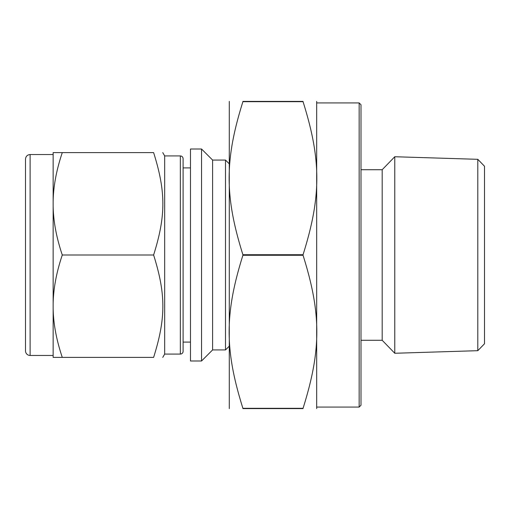 <?xml version="1.0" encoding="UTF-8"?>
<svg xmlns="http://www.w3.org/2000/svg" width="510" height="510" viewBox="0 0 510 510"><rect width="100%" height="100%" fill="white"/><g stroke="black" fill="none" stroke-linecap="round" stroke-linejoin="round"><path stroke-width="0.76" d="M62.284 152.605L153.612 152.605C165.935 152.605 165.935 152.605 153.612 152.605C165.935 152.605 165.935 152.605 153.612 152.605C165.935 191.76 165.935 215.845 153.612 255C165.935 294.155 165.935 318.24 153.612 357.395C165.935 357.395 165.935 357.395 153.612 357.395C165.935 357.395 165.935 357.395 153.612 357.395L62.284 357.395C56.355 339.756 53.308 323.321 53.148 308.078L53.148 304.317C53.308 289.081 56.355 272.64 62.284 255C56.355 237.36 53.308 220.919 53.148 205.683L53.148 201.922C53.308 186.679 56.355 170.244 62.284 152.605L53.148 152.605L53.148 201.922M62.284 255L153.612 255M53.148 308.078L53.148 357.395L62.284 357.395M190.485 149.009L190.485 360.991L201.546 360.991L201.546 149.009L190.485 149.009M53.148 205.683L53.148 304.317M201.546 149.009L212.606 160.07L212.606 349.93L201.546 360.991M212.606 160.07L225.509 160.07L225.509 349.93L212.606 349.93M25.5 190.944L25.5 319.056M30.109 355.464L30.109 154.536C27.311 154.81 25.774 156.347 25.5 159.145L25.5 350.854A4.609 4.609 0 0 0 30.109 355.464L53.148 355.464M162.754 152.605L164.673 155.92L164.673 354.08L162.754 357.395M183.103 342.095L183.103 158.686L183.103 351.313L183.103 342.095L190.485 342.095M183.103 351.313A2.767 2.767 0 0 1 180.342 354.08L180.342 155.92C182.019 156.085 182.943 157.004 183.103 158.686M229.277 101.401L229.277 408.599M242.907 254.726C224.547 196.248 224.547 160.153 242.907 101.681L303.048 101.681C321.408 160.153 321.408 196.248 303.048 254.726L242.907 254.726L242.907 255.274L303.048 255.274C321.408 313.752 321.408 349.847 303.048 408.319L242.907 408.319C224.547 349.847 224.547 313.752 242.907 255.274M242.907 408.319L242.907 408.599C224.547 408.599 224.547 408.599 242.907 408.599C224.547 408.599 224.547 408.599 242.907 408.599L303.048 408.599C321.408 408.599 321.408 408.599 303.048 408.599C321.408 408.599 321.408 408.599 303.048 408.599L303.048 408.319M303.048 101.681L303.048 101.401C321.408 101.401 321.408 101.401 303.048 101.401C321.408 101.401 321.408 101.401 303.048 101.401L242.907 101.401C224.547 101.401 224.547 101.401 242.907 101.401C224.547 101.401 224.547 101.401 242.907 101.401L242.907 101.681M316.678 101.401L316.678 408.599M303.048 254.726L303.048 255.274M316.755 102.924L359.155 102.924L359.155 407.076L316.755 407.076M359.155 102.924L360.997 104.767L360.997 405.233L359.155 407.076M382.194 169.722L382.194 340.278L394.778 353.264L394.778 156.736L382.194 169.722L360.997 169.722M477.8 350.682L484.5 343.772L484.5 166.228L477.8 159.318L477.8 350.682L394.778 353.264M229.194 163.755L225.509 160.07M229.194 346.245L225.509 349.93M30.109 154.536L53.148 154.536M164.673 354.08L180.342 354.08M164.673 155.92L180.342 155.92M183.103 167.905L190.485 167.905M360.997 340.278L382.194 340.278M477.8 159.318L394.778 156.736"/></g></svg>

